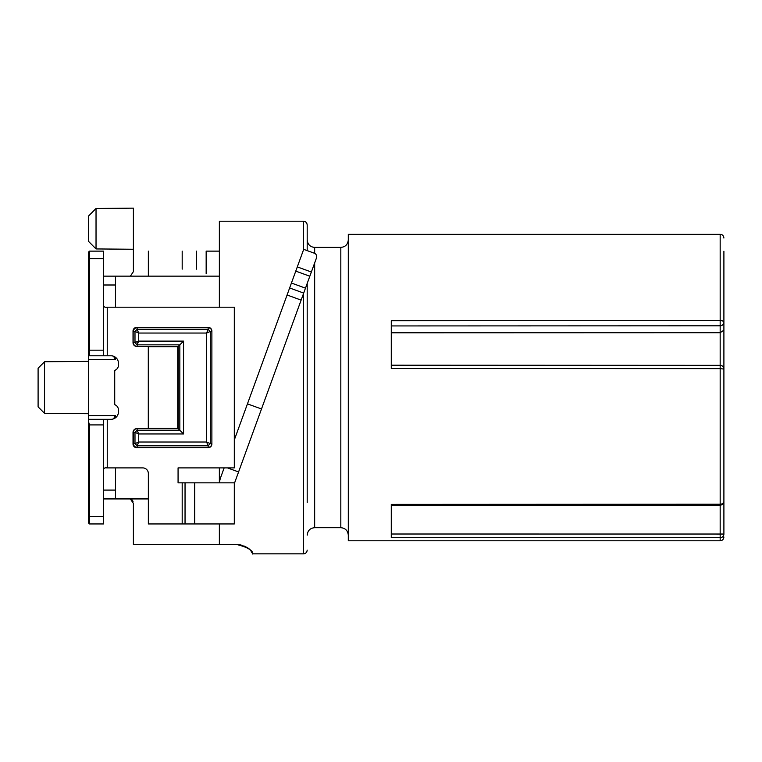 <?xml version="1.0" encoding="UTF-8"?>
<svg xmlns="http://www.w3.org/2000/svg" width="762" height="762" viewBox="0 0 762 762"><rect width="100%" height="100%" fill="white"/><g stroke="black" fill="none" stroke-linecap="round" stroke-linejoin="round"><path stroke-width="1.14" d="M234.305 483.689L316.468 257.966C316.897 255.432 316.144 253.841 314.23 253.175L303.695 249.345L295.77 271.12L309.82 276.225M227.447 467.897L238.582 471.945M219.466 482.841A22.422 22.422 0 0 1 220.713 477.336L224.152 467.897M103.499 303.447C103.013 306.419 104.261 307.667 107.242 307.191L234.305 307.191L234.305 467.897L178.07 467.897L178.07 482.841L234.305 482.841L234.305 523.951L182.185 523.951L182.185 482.841M182.185 523.951L148.352 523.951L148.352 473.497A5.61 5.61 0 0 0 142.742 467.897L106.632 467.897M133.026 432.387L133.026 443.97A3.734 3.734 0 0 0 136.769 447.713L208.15 447.713A3.734 3.734 0 0 0 211.884 443.97L211.884 331.108A3.734 3.734 0 0 0 208.15 327.365L136.769 327.365A3.734 3.734 0 0 0 133.026 331.108L133.026 342.69A3.734 3.734 0 0 0 136.769 346.434L148.295 346.434L148.295 428.654L136.769 428.654A3.734 3.734 0 0 0 133.026 432.387M234.305 439.979L287.083 294.999L301.123 300.114M303.686 293.084L289.636 287.969L295.77 271.12M289.636 287.969L287.083 294.999M88.554 421.815L89.487 424.91L89.487 523.951L88.554 523.018L88.554 419.31L110.976 419.31A7.477 7.477 0 0 0 118.453 411.832L118.453 409.966A5.61 5.61 0 0 0 114.719 404.679L114.719 370.399A5.61 5.61 0 0 0 118.453 365.112L118.453 363.245A7.477 7.477 0 0 0 110.976 355.778L89.487 355.778L88.554 354.835L88.554 252.06L89.487 251.127L103.499 251.127L103.499 355.778M88.554 523.018L89.487 523.951L103.499 523.951L103.499 424.91L89.487 424.91M89.487 251.127L89.487 355.778L88.554 354.835L88.554 419.31M107.242 419.31L107.242 467.897C104.27 467.401 103.022 468.649 103.499 471.63M106.67 307.191L107.242 307.191L107.242 355.778M103.499 419.31L103.499 424.91M316.468 257.966C316.868 255.394 316.125 253.803 314.23 253.175M148.352 251.127L148.352 276.149M206.159 273.825L206.159 251.127L219.361 251.127M89.487 523.951L103.499 523.951M391.277 537.677L391.277 504.377L720.166 504.234L720.166 368.618L391.277 368.475L391.277 320.726L720.166 320.592L720.166 234.305L348.301 234.305L348.301 540.772L720.166 540.772L720.166 537.705L391.277 537.677M103.499 276.149L115.462 276.149L115.462 307.191M219.361 307.191L219.361 276.149L115.462 276.149M148.352 498.929L103.499 498.929M113.481 356.206L115.462 359.454L88.554 359.454M115.462 357.264L115.462 359.454M113.481 418.871L115.462 415.623L115.462 417.814M130.359 498.929L133.398 503.415L133.398 544.506L236.734 544.506C252.336 546.906 250.736 552.555 252.565 553.269C251.565 556.212 258.223 549.812 236.734 544.506L238.42 544.582M239.449 544.706L241.154 545.04M243.973 545.963L244.545 546.221M246.697 547.383L248.412 548.602M251.67 551.888L253.013 553.841L303.447 553.85L303.447 293.732M211.026 446.361A3.991 3.991 0 0 1 208.15 447.589L137.141 447.589A3.991 3.991 0 0 1 133.15 443.598L133.398 432.387A3.734 3.734 0 0 1 137.141 428.654L178.251 428.654L183.556 433.959L138.713 433.959L138.713 442.027L206.578 442.027L206.578 333.051L210.302 331.451L211.884 331.48L211.884 443.598A3.734 3.734 0 0 1 208.15 447.342L137.141 447.342A3.734 3.734 0 0 1 133.398 443.598L133.398 432.387L134.988 432.387L137.141 430.235L179.832 430.235L179.832 344.843L137.122 344.843L134.988 342.69L134.988 331.46L133.398 331.48A3.734 3.734 0 0 1 137.141 327.746L208.15 327.746A3.734 3.734 0 0 1 211.884 331.48M137.112 329.327L138.713 333.051L134.988 331.451L137.141 329.327L208.169 329.327L206.578 333.051L138.713 333.051L138.713 341.119L183.556 341.119L178.251 346.434L178.251 428.654L177.717 428.406L177.717 346.681L178.251 346.434L137.141 346.434L137.141 344.843M177.717 346.681L148.295 346.681M148.295 428.406L177.717 428.406M137.141 346.434A3.734 3.734 0 0 1 133.398 342.69L138.713 341.119L137.112 344.843M137.112 430.235L138.713 433.959L134.988 432.359M219.361 544.506L219.361 523.951M219.361 482.841L219.361 467.897M115.462 415.623L88.554 415.623M115.462 498.929L115.462 467.897M134.379 345.567A3.991 3.991 0 0 1 133.15 342.69L133.15 331.48A3.991 3.991 0 0 1 137.141 327.498L208.15 327.498A3.991 3.991 0 0 1 211.026 328.717M133.15 432.387A3.991 3.991 0 0 1 134.379 429.511M133.017 501.425L132.502 500.482M132.007 499.882L131.321 499.339M219.361 276.149L219.361 221.228L303.447 221.228C305.695 221.428 306.943 222.675 307.191 224.971L307.191 250.612M130.359 276.149L133.398 271.663L133.398 208.15L133.398 271.663L130.359 276.149M723.9 251.25L723.9 534.038A3.734 3.667 180 0 1 720.166 537.705L720.166 505.12L391.277 505.263M723.9 285.331L723.9 292.284M723.9 368.856L723.9 428.349M723.9 453.609L723.9 503.396M723.9 255.537L723.9 257.87M723.9 268.319L723.9 270.3M723.9 429.816L723.9 430.74M723.9 432.768L723.9 442.217M96.031 248.936L88.554 241.392L88.554 216.017L96.031 208.474L96.031 248.936L133.398 249.26M96.031 208.474L133.398 208.15M307.191 283.464L307.191 502.501M44.548 413.318L38.1 406.87L38.1 368.208L44.548 361.76L44.548 413.318L88.554 413.699M137.141 445.751L137.141 447.589M208.15 327.498L208.15 329.327L210.302 331.48L210.302 443.617L208.15 445.751L137.122 445.751L134.988 443.598L134.988 432.368M210.302 443.598L211.884 443.598M133.15 342.69L133.15 331.48M210.302 443.627L206.578 442.027L208.178 445.751L208.15 447.589M137.112 445.751L138.713 442.027L134.988 443.627M391.277 332.803L720.166 332.708L723.9 330.184M723.9 501.386A3.734 3.734 0 0 1 720.166 505.12L720.166 504.234A3.734 2.848 0 0 0 723.9 501.386M311.353 272.015L297.304 266.9M247.45 403.87L261.499 408.975M291.436 283.035L305.486 288.15M185.042 523.951L185.042 482.841M194.71 523.951L194.71 482.841M88.554 516.474L103.499 516.474M88.554 258.604L103.499 258.604M88.554 350.168L103.499 350.168M182.185 251.127L182.185 269.148M196.491 251.127L196.491 269.148M303.447 250.022L303.447 221.228M137.141 428.654L137.141 430.235M314.658 262.919L314.658 527.695L340.824 527.695L340.824 247.393L314.658 247.393L314.658 253.365M183.556 341.119L183.556 433.959M133.15 443.598L134.988 443.598M137.141 329.327L137.141 327.498M115.462 284.998L103.499 284.998M115.462 490.09L103.499 490.09M391.277 365.198L720.166 365.341L720.166 368.618L720.166 365.503M720.166 368.618L723.9 369.084A3.734 3.734 0 0 0 720.166 365.341L720.166 325.803L391.277 325.936M391.277 534.01L723.9 534.038M720.166 325.803A3.734 3.581 0 0 0 723.9 322.221A3.734 1.629 0 0 0 720.166 320.592L720.166 325.803M138.322 342.024L136.598 342.024M340.824 527.695C345.319 528.095 347.815 530.581 348.301 535.162M340.824 247.393C345.319 246.993 347.815 244.497 348.301 239.916M314.658 247.393C310.163 246.993 307.677 244.497 307.191 239.916M314.658 527.695C310.163 528.095 307.677 530.581 307.191 535.162M44.548 361.76L88.554 361.378M303.447 553.85C305.695 553.65 306.943 552.402 307.191 550.116M720.166 540.772C722.414 540.572 723.662 539.325 723.9 537.029M720.166 234.305C722.414 234.515 723.662 235.753 723.9 238.049"/></g></svg>
